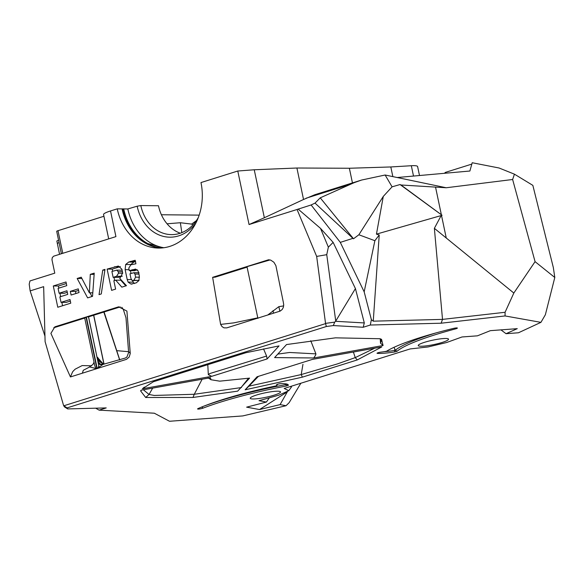 <?xml version="1.0" encoding="UTF-8"?>
<svg xmlns="http://www.w3.org/2000/svg" width="584" height="584" viewBox="0 0 584 584"><rect width="100%" height="100%" fill="white"/><g stroke="black" fill="none" stroke-linecap="round" stroke-linejoin="round"><path stroke-width="0.88" d="M392.835 176.55L390.813 166.958L411.326 165.725A20.805 3.044 -11.9 0 1 417.611 166.579L419.494 175.528M512.628 179.492L535.068 261.647L513.832 293.044L505.072 312.279L505.072 315.944L441.132 323.207L370.3 325.032L371.373 319.66L364.175 291.847L340.304 242.375L352.955 238.345L315.024 203.108L320.236 197.83L354.035 182.719L361.606 180.04L385.133 175.01L446.22 187.756L512.628 179.492L514.438 174.171L499.043 167.988L472.208 162.739L469.886 171.024L397.383 177.5M364.306 322.937L335.596 321.302L355.422 288.576L364.306 322.937L363.182 327.266L333.333 325.565L326.368 326.514L325.573 323.624L316.667 256.42L297.052 209.488L249.054 224.548L237.776 171.017L200.976 182.566A52.37 43.216 90.6 0 1 158.585 248.076A52.37 43.216 90.6 0 1 117.238 208.846L127.83 208.955L137.167 206.196A41.369 34.135 -89.4 0 0 162.308 236.089A41.369 34.135 -89.4 0 0 195.932 222.949M237.776 171.017L254.244 169.769L264.355 217.744L249.054 224.548M361.606 180.04L314.776 194.735L303.534 199.487L296.906 168.017L254.244 169.769M296.906 168.017L349.363 168.25L352.451 182.909M390.813 166.958L349.363 168.25M444.541 173.287L445.271 172.433L471.828 164.097M196.333 220.686L191.618 224.095L192.917 224.92M167.053 223.796L180.361 222.73L191.618 224.095M161.403 214.751L199.181 215.124M198.37 217.401A38.792 32.011 90.6 0 1 171.448 234.622A38.792 32.011 90.6 0 1 140.817 205.568L158.468 205.743A38.792 32.011 -89.4 0 0 180.288 233.206M140.817 205.568L137.167 206.196M127.83 208.955A52.37 43.216 -89.4 0 0 163.892 247.733M123.72 208.911A52.37 43.216 -89.4 0 0 147.978 243.674M161.009 248.017A52.37 43.216 90.6 0 1 122.071 208.897M117.238 208.846L110.515 210.955A16.812 2.46 -11.9 0 0 103.565 214.518L108.697 238.885M110.515 210.955L115.924 236.615L53.655 256.179L52.305 257.559L51.954 259.654L54.779 273.159L29.974 280.94L29.2 284.196L30.149 290.898L43.661 286.656L45.099 341.647L63.62 405.617L67.043 407.902L326.368 326.514M325.573 323.624L63.86 405.763M86.009 317.061L96.878 368.643L70.438 376.943L50.903 333.369L54.867 326.836L86.009 317.061L84.804 318.032L53.713 327.792M97.82 368.19L97.207 368.541L86.337 316.959L118.669 306.812L126.91 311.082L130.254 353.524L129.195 357.021L126.487 359.342L97.207 368.541L102.974 364.409L125.421 358.014L126.91 357.036L128.765 352.145L129.517 352.254L130.254 353.524M283.335 302.3L283.714 304.841L283.349 307.33L282.225 309.462L280.196 311.082L226.767 327.879L223.971 327.843L222.051 326.624L220.621 324.419L212.634 277.32L268.574 259.763L270.764 260.15L273.881 262.238L275.896 265.669L283.335 302.3M71.102 295.029L70.328 291.358L78.256 288.868L79.03 292.54L71.102 295.029M57.78 307.25L53.29 285.97L66.014 281.977L66.78 285.634L58.079 288.365L59.108 293.241L66.963 290.774L67.729 294.409L59.875 296.876L61.028 302.351L70 299.534L70.766 303.169L57.78 307.25M87.629 297.877L77.161 278.473L81.227 277.203L89.381 292.781L90.286 274.356L94.228 273.122L92.542 296.336L87.629 297.877M99.039 294.643L102.748 270.1L104.989 269.392L101.28 293.942L99.039 294.643M111.602 290.358L107.12 269.078L118.34 266.041L121.895 269.224L122.684 272.962L119.771 278.451L126.458 285.693L121.822 287.146L115.69 280.167L113.858 280.743L115.617 289.095L111.602 290.358M135.349 269.078L137.926 270.64L138.685 272.881L139.291 275.765L138.941 280.554L136.225 282.868L130.955 284.065L128.137 282.116L127.217 279.553L125.129 269.647L125.662 264.494L128.743 262.026L135.181 260.267L135.926 263.778L130.852 264.808L128.779 268.114L129.312 270.64L135.641 269.085M131.517 284.087L132.05 284.072M303.534 199.487L264.355 217.744M385.133 175.01L392.083 186.829L400.047 184.544L400.974 184.989L446.22 187.756M400.974 184.989L442.066 215.262L441.161 215.562L434.372 228.329L513.832 293.044M535.068 261.647L554.8 277.488L553.333 267.538L532.842 185.362L514.438 174.171M297.052 209.488L311.104 204.969L315.024 203.108M320.236 197.83L353.51 238.783L358.868 234.768L383.294 196.406L376.446 234.133L379.228 234.972L374.87 240.703L364.175 291.847M392.083 186.829L383.294 196.406M61.371 253.741L56.699 231.271A3.234 0.474 -11.9 0 1 57.998 230.687L103.93 216.27M241.477 387.55L194.275 394.273L202.144 379.22M192.99 397.463L145.686 397.492L140.613 390.908L141.109 390.2L210.43 377.731L210.985 379.739L219.701 381.162L249.58 378.118L237.659 391.149L192.99 397.463L194.275 394.273L154.234 395.448L149.044 394.477L152.679 388.119M181.828 232.636L180.361 222.73M316.667 256.42L326.748 254.668L328.361 247.171L320.507 228.366L298.096 209.057M335.596 321.302L334.698 322.134L325.726 323.353M335.683 320.652L326.748 254.668M333.333 325.565L334.698 322.134M63.62 405.617L64.51 406.931L67.729 408.924L106.23 407.909L99.112 410.143L154.329 413.216L169.499 421.261L242.762 415.925L286.036 405.719L280.094 404.61L259.522 409.552L246.638 407.157L266.384 402.062L258.997 400.682L278.831 395.178L288.81 390.667L291.438 387.031L290.372 386.528M67.043 407.902L67.729 408.924M30.149 290.898L44.953 336.107M95.674 408.187L99.112 410.143M94.017 362.16L92.973 364.416L89.476 366.942L96.659 368.672L95.747 368.234L94.739 365.569L84.724 318.061M121.822 307.279L123.355 309.557L125.983 317.784L128.633 352.532M90.14 366.716L83.271 370.293L82.366 373.198M103.828 312.06L119.669 359.963M100.003 362.262L97.418 357.364L98.813 366.073L97.827 368.197M98.733 365.431L98.813 366.073L98.733 365.431M86.337 316.959L88.542 316.856L98.805 365.774M88.542 316.856L120.253 306.907M220.621 324.405L233.856 322.864L257.785 317.842M247.098 267.143L215.16 277.174L212.634 277.32M270.056 259.938L246.996 266.662L257.894 318.368M75.883 293.526L75.438 291.409L78.577 290.423M70.328 291.358L75.438 291.409M62.561 305.746L61.853 302.359M60.641 296.636L59.933 293.248M58.853 288.124L58.407 286.021L66.335 283.532M53.29 285.97L58.407 286.021M61.028 302.351L66.138 302.402L70.328 301.089M59.108 293.241L64.218 293.292L67.291 292.328M91.98 296.511L89.987 292.818M77.161 278.473L81.906 278.524M89.279 292.81L92.798 292.847M90.286 274.356L94.133 274.4M89.381 292.781L92.798 292.81M102.748 270.1L104.879 270.122M114.625 280.502L113.968 277.363M112.675 271.231L112.23 269.129L120.377 266.581M107.12 269.078L112.23 269.129M115.69 280.167L120.808 280.218L125.794 285.897M128.137 282.116L133.247 282.167L132.605 280.663M134.408 283.547L133.247 282.167M131.035 273.458L130.444 270.655M125.662 264.494L130.78 264.545L133.853 262.077L135.605 261.442M129.312 270.64L134.429 270.691L137.306 269.793M421.006 346.239A15.483 2.263 -11.9 0 1 418.232 345.538A15.483 2.263 -11.9 0 1 432.919 340.143A15.483 2.263 -11.9 0 1 448.534 339.151A15.483 2.263 -11.9 0 1 438.234 343.553A15.483 2.263 -11.9 0 1 421.006 346.239M400.047 184.544L441.38 214.773M441.256 214.846L441.906 215.313M505.072 312.279L442.511 319.39L373.256 321.171L379.228 234.972M434.372 228.329L442.511 319.39L441.132 323.207M505.072 315.944L540.93 322.353L545.361 314.761L554.8 277.488M540.93 322.353L518.468 332.771L506.051 333.698L500.955 329.872M288.81 390.667L284.182 388.469L410.18 348.925L428.072 346.954L446.585 342.531L462.002 336.975L477.42 335.829L490.363 330.661L517.263 328.661L506.051 333.698M355.422 288.576L333.136 242.389L320.507 228.366M370.3 325.032L363.182 327.266M340.304 242.375L311.104 204.969M352.955 238.345L353.51 238.783M358.868 234.768L374.87 240.703M376.446 234.133L441.161 215.562M58.524 240.207L56.86 240.988L59.553 254.31M313.747 357.977L274.604 357.591L286.525 344.56L335.442 337.837L380.133 338.735L381.564 339.355L383.075 345.516L313.747 357.977L315.703 354.977M380.264 338.866L380.491 343.173L381.272 340.903L380.118 338.727M383.075 345.516L380.491 343.173M312.462 359.386L381.783 346.925L357.284 359.926L302.381 377.154L245.141 389.805L257.062 376.775L312.462 359.386M374.716 348.195L355.233 357.612L353.4 352.028M145.686 397.492L149.044 394.477L143.357 389.791M207.787 364.679L208.32 374.673M144.357 387.141L142.919 388.309M211.722 376.322L142.394 388.791L153.373 381.754L245.886 352.721L279.035 345.903L267.122 358.941L211.722 376.322L208.327 374.673L209.671 373.592L266.596 356.065L263.552 348.918M333.136 242.389L328.361 247.171M453.483 328.405A96.696 14.14 168.1 0 0 386.513 351.254A14.549 2.124 -11.9 0 1 380.826 352.145A2.584 0.38 168.1 0 0 377.074 353.196A2.584 0.38 168.1 0 0 377.388 353.386A32.317 4.723 168.1 0 0 394.674 351.955L397.12 351.239A97.345 14.235 -11.9 0 1 455.367 328.938A3.234 0.474 168.1 0 0 457.301 327.982A3.234 0.474 168.1 0 0 453.483 328.405M203.13 408.099A3.234 0.474 -11.9 0 1 199.399 408.99A3.234 0.474 -11.9 0 1 197.618 408.844A3.234 0.474 -11.9 0 1 198.078 408.566A96.696 14.14 -11.9 0 1 276.334 385.834A14.549 2.124 168.1 0 0 276.56 385.615A14.549 2.124 168.1 0 0 276.524 384.885A2.584 0.38 -11.9 0 1 276.517 384.754A2.584 0.38 -11.9 0 1 278.349 384.068A2.584 0.38 -11.9 0 1 280.955 383.651A32.317 4.723 -11.9 0 1 287.547 384.316A32.317 4.723 -11.9 0 1 288.343 385.331L286.218 386.046A97.345 14.235 168.1 0 0 203.13 408.099L201.714 407.019M277.758 391.2A15.483 2.263 -11.9 0 1 280.532 391.879A15.483 2.263 -11.9 0 1 265.844 397.303A15.483 2.263 -11.9 0 1 250.229 398.266A15.483 2.263 -11.9 0 1 260.603 393.871A15.483 2.263 -11.9 0 1 277.758 391.2M99.178 367.102L98.754 366.905M97.74 357.342L99.046 361.109L103.237 363.92L97.418 357.364M99.455 361.678L99.178 360.328M104.083 311.98L119.764 359.934M283.656 305.906L278.867 306.644L267.728 315.024M113.143 277.349L116.581 276.276L118.537 273.173L118.223 271.684L116.742 270.137L111.902 271.472L113.143 277.349L118.253 277.4L122.333 276.093M122.1 270.202L116.742 270.137M132.261 280.656L133.853 280.32L135.612 277.159L134.962 274.071L133.911 272.713L129.977 273.786L130.998 278.648L132.261 280.656L139.043 280.349M291.438 387.031L291.423 386.199M371.373 319.66L373.256 321.171M315.71 354.97L315.9 353.875L289.598 352.481L277.801 354.101M302.381 377.154L301.213 374.563L337.45 363.905L355.233 357.612L357.284 359.926M245.141 389.805L248.937 386.185L301.213 374.563L302.957 364.306M266.596 356.065L267.122 358.941M300.869 383.235L289.131 402.683L286.036 405.719M266.384 402.062L269.392 397.799M286.452 391.725L287.299 391.886L280.094 404.61M259.522 409.552L287.299 391.886M248.937 386.185L258.259 376.541M435.679 333.019A98.973 14.476 168.1 0 0 395.317 350.298L394.923 350.415A30.689 4.49 -11.9 0 1 384.192 351.67M203.633 406.238A98.973 14.476 -11.9 0 1 286.153 384.557L286.488 384.44A30.689 4.49 168.1 0 0 286.423 384.046A30.689 4.49 168.1 0 0 286.372 383.958M116.734 350.656L128.611 351.692M397.12 351.239L395.317 350.298L394.017 347.312M411.326 165.725L413.509 176.061M306.118 198.21L349.882 184.478M163.454 247.791L147.752 243.557A52.115 42.997 90.6 0 1 123.385 208.846M162.98 247.85A52.115 42.997 90.6 0 1 122.815 208.838M435.547 187.157L441.365 214.759M441.504 215.445L446.205 237.746M91.659 365.796L82.154 365.577L75.124 369.197L73.234 371.081A62.327 27.061 52 0 0 72.489 372.103L70.438 376.943M93.63 315.265L103.894 363.978M114.625 266.72L119.735 266.771M127.217 279.553L131.239 279.59M125.129 269.647L129.115 269.691M132.064 269.779L137.174 269.83M128.743 262.026L133.853 262.077M130.495 261.391L135.43 261.442M57.254 243.411L59.02 242.579M62.765 253.303L57.998 230.687M102.528 364.599L99.849 364.569L98.754 363.649L98.185 362.182M103.711 364.146L100.477 364.153L98.66 362.679L97.9 360.664M269.326 314.521L269.268 313.958M273.473 313.221L273.042 310.586M279.838 311.221L278.867 306.644M141.525 390.119L140.613 390.908M454.848 328.128L455.367 328.938M394.777 349.225L394.674 351.955M377.768 352.846L377.388 353.386M286.233 383.929L288.343 385.331M286.036 383.9L286.218 386.046M118.537 273.173L122.728 273.217M118.223 271.684L122.421 271.728M116.581 276.276L121.698 276.32M135.612 277.159L139.503 277.196M134.962 274.071L138.948 274.115M133.853 280.32L138.97 280.371M98.754 365.555L88.469 316.769M93.732 315.229L104.01 363.978M103.149 363.905L104.375 363.956M310.746 340.735L315.842 353.7M241.791 386.637L248.463 378.308M208.057 377.804L210.985 379.739M276.56 385.615L277.801 384.214M133.911 272.713L139.028 272.764"/></g></svg>
